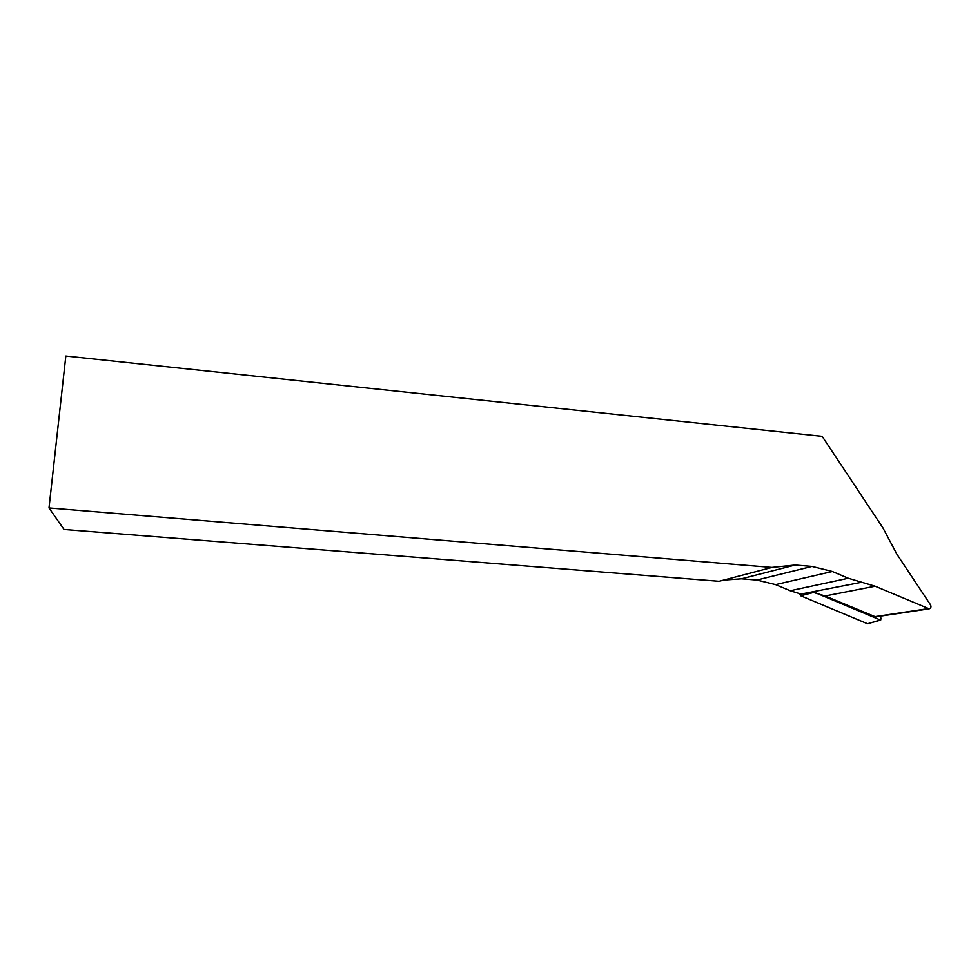 <?xml version="1.0" encoding="UTF-8"?>
<svg xmlns="http://www.w3.org/2000/svg" width="980" height="980" viewBox="0 0 980 980"><rect width="100%" height="100%" fill="white"/><g stroke="black" fill="none" stroke-linecap="round" stroke-linejoin="round"><path stroke-width="1.47" d="M889.938 541.107L882.968 527.975L822.159 436.321L65.832 356.022L49 507.959L771.873 567.432L795.172 565.031L811.991 566.428L832.339 571.487L848.288 578.249L875.128 586.224L929.187 608.825C930.963 608.151 931.404 606.828 930.522 604.88L896.92 554.251L889.938 541.107M771.873 567.432L719.124 581.287L64.031 529.47L49 507.959M861.726 582.243L800.979 594.064L790.223 590.744L775.596 584.619L756.903 580.05L741.444 578.812L723.73 580.074M929.187 608.825L875.581 616.861L825.136 595.987L813.523 592.471L800.721 595.779L799.349 593.709M816.107 593.023L880.322 619.997L867.533 623.77L800.721 595.779M867.533 623.77L880.689 620.058M880.322 619.997L881.277 618.576L879.734 616.236M741.444 578.812L795.172 565.031M756.903 580.05L811.991 566.428M775.596 584.619L832.339 571.487M848.288 578.249L790.223 590.744M825.136 595.987L875.128 586.224M874.479 616.714L928.011 608.666"/></g></svg>
